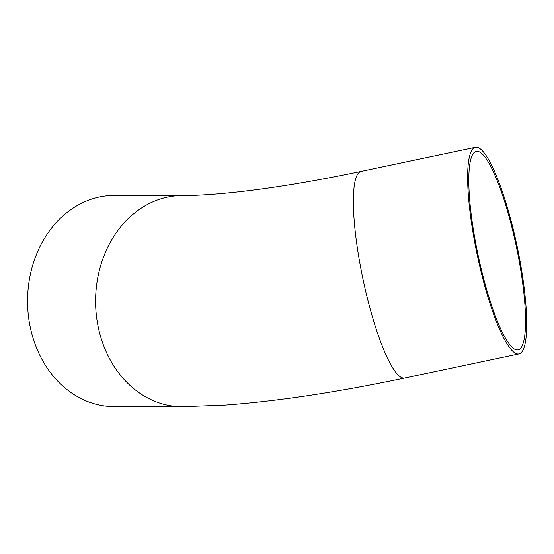 <?xml version="1.0" encoding="UTF-8"?>
<svg xmlns="http://www.w3.org/2000/svg" width="554" height="554" viewBox="0 0 554 554"><rect width="100%" height="100%" fill="white"/><g stroke="black" fill="none" stroke-linecap="round" stroke-linejoin="round"><path stroke-width="0.83" d="M521.037 347.746A101.417 19.598 -101.9 0 1 518.108 349.844A101.417 19.598 -101.9 0 1 479.833 263.018A101.417 19.598 -101.9 0 1 473.317 153.472A101.417 19.598 -101.9 0 1 476.246 151.38A101.417 19.598 -101.9 0 1 514.514 238.206A101.417 19.598 -101.9 0 1 521.037 347.746M31.19 331.34A105.579 86.632 -89.9 0 1 114.373 195.423L182.411 195.541A105.579 86.632 -89.9 0 0 99.228 331.458A105.579 86.632 -89.9 0 0 182.037 406.691L113.999 406.574A105.579 86.632 -89.9 0 1 31.19 331.34M472.333 149.49A105.579 20.401 -101.9 0 1 475.387 147.309A105.579 20.401 -101.9 0 1 515.227 237.694A105.579 20.401 -101.9 0 1 522.013 351.735A105.579 20.401 -101.9 0 1 518.966 353.916A105.579 20.401 -101.9 0 1 479.12 263.524A105.579 20.401 -101.9 0 1 472.333 149.49M182.037 406.691L224.328 405.14C276.945 401.311 337.067 392.274 404.69 378.022A105.579 20.401 -101.9 0 1 366.886 296.245A105.579 20.401 -101.9 0 1 358.057 173.589A105.579 20.401 -101.9 0 1 361.111 171.408L475.387 147.309M404.69 378.022L518.966 353.916M361.111 171.408C313.46 181.4 271.176 188.367 234.252 192.307C212.784 194.53 195.5 195.61 182.411 195.541"/></g></svg>
